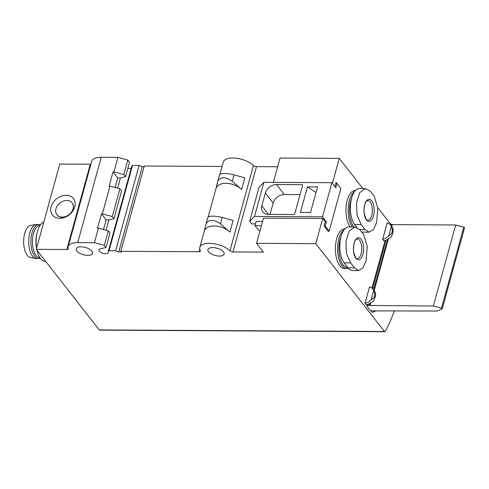 <?xml version="1.0" encoding="UTF-8"?>
<svg xmlns="http://www.w3.org/2000/svg" width="489" height="489" viewBox="0 0 489 489"><rect width="100%" height="100%" fill="white"/><g stroke="black" fill="none" stroke-linecap="round" stroke-linejoin="round"><path stroke-width="0.73" d="M364.99 303.363L369.543 286.847A9.89 7.579 142 0 1 372.869 289.005A9.89 7.579 142 0 1 373.694 290.442C375.601 294.671 374.739 297.801 371.108 299.83A9.89 7.579 142 0 1 364.99 303.363L366.163 304.867A9.89 7.579 142 0 0 370.962 302.532L372.795 301.701A9.89 7.579 142 0 0 373.865 300.387L375.521 295.741L375.65 293.901A9.89 7.579 142 0 0 375.307 292.575L374.213 290.735A9.89 7.579 142 0 0 374.042 290.509L372.869 289.005M375.955 310.68A9.89 7.579 142 0 1 372.037 312.379L370.864 310.882A9.89 7.579 -38 0 0 371.475 310.723M371.108 299.83L373.694 290.442M388.724 235.857A9.89 7.579 142 0 1 382.612 239.396L387.16 222.88A9.89 7.579 142 0 1 390.485 225.032A9.89 7.579 142 0 1 391.31 226.474L388.724 235.857C392.355 233.834 393.217 230.704 391.31 226.474M390.485 225.032L391.658 226.535A9.89 7.579 142 0 1 391.83 226.768L392.93 228.607A9.89 7.579 142 0 1 393.266 229.934L392.465 234.219L391.481 236.413A9.89 7.579 142 0 1 390.418 237.733L388.584 238.559A9.89 7.579 142 0 1 383.786 240.9L382.612 239.396M394.476 310.784A148.375 68.491 -89.7 0 1 385.228 331.346A1.485 0.685 -89.7 0 1 384.782 331.701A1.485 0.685 -89.7 0 1 384.44 331.493L315.778 243.65L322.709 218.491L325.252 221.743L324.079 226.01L328.382 231.517L328.504 231.095L329.158 231.095L325.246 226.089L326.42 221.823L325.234 221.817M365.081 229.512L361.169 224.5L357.043 215.123L356.536 202.782L359.8 192.538L365.497 188.589L370.332 191.236L374.244 196.248L377.814 208.027L376.622 222.642L373.4 229.616L369.201 232.159L365.081 229.512L359.635 229.482M373.468 215.985A11.064 5.11 -89.7 0 1 364.623 215.845A11.064 5.11 -89.7 0 1 369.177 199.316A11.064 5.11 -89.7 0 1 373.468 215.985M357.019 227.458L354.684 224.463A19.291 8.906 90.3 0 1 350.699 202.746A19.291 8.906 90.3 0 1 359.372 188.546L365.497 188.577M361.603 231.859A19.291 8.906 90.3 0 0 363.07 232.134L369.201 232.165M354.513 267.893L350.595 262.88L346.469 253.504L345.961 241.163L349.232 230.918L354.922 226.969L359.757 229.616L363.675 234.628L367.239 246.407L366.053 261.022L362.826 267.996L358.626 270.539L354.513 267.893L348.027 267.856A19.291 8.906 90.3 0 0 352.502 270.515L358.626 270.545M362.899 254.366A11.064 5.11 -89.7 0 1 354.048 254.225A11.064 5.11 -89.7 0 1 358.602 237.697A11.064 5.11 -89.7 0 1 362.899 254.366M348.027 267.856L344.109 262.85A19.291 8.906 -89.7 0 1 340.124 241.132A19.291 8.906 -89.7 0 1 348.798 226.927L354.922 226.963M326.42 221.823L322.502 216.81L331.903 182.697L335.815 187.709L336.994 183.442L340.906 188.448L329.158 231.095M335.802 183.436L336.994 183.442M277.642 166.749L256.481 166.633A2.476 1.106 -164.6 0 1 253.449 165.526A16.815 7.524 -164.6 0 0 236.059 158.222A16.815 7.524 -164.6 0 0 223.296 162.073L219.952 174.212M315.778 243.65L256.548 243.326L263.4 252.092L232.984 251.927L256.481 166.633M261.395 225.735L255.05 225.704L258.962 230.71L260.02 230.716M328.052 231.089L328.504 231.095M370.864 310.882L370.955 310.546M390.839 224.335L377.771 207.617M362.881 188.565L339.268 158.357L280.044 158.033L273.339 182.373M332.392 183.326L339.268 158.357M334.941 186.584L336.059 182.513L336.787 183.442M350.063 226.933A19.786 9.132 -89.7 0 1 346.346 204.695A19.786 9.132 -89.7 0 1 355.185 190.521L355.411 190.521M348.266 268.155A19.786 9.132 -89.7 0 1 346.591 268.479L344.397 268.467A19.786 9.132 -89.7 0 1 335.375 248.638A19.786 9.132 -89.7 0 1 344.617 228.901L344.837 228.907M256.548 243.326L263.479 218.161L322.709 218.491M204.047 231.969L204.102 231.768C205.796 223.846 221.175 224.054 229.885 232.11L233.076 220.533L222.263 217.434C214.72 215.728 209.909 215.692 207.837 217.318L206.113 223.571M204.072 231.865L206.083 223.681C208.925 219.28 213.724 219.341 220.49 223.87L229.885 232.11M215.796 189.322L215.851 189.121C217.538 181.199 232.923 181.407 241.633 189.463L244.824 177.886L234.011 174.793C226.468 173.082 221.658 173.045 219.579 174.671L217.862 180.924M215.82 189.219L217.825 181.034C220.667 176.633 225.472 176.694 232.238 181.223L241.633 189.463M232.984 251.927A2.476 1.106 -164.6 0 1 229.958 250.82A16.815 7.524 -164.6 0 0 212.568 243.516A16.815 7.524 -164.6 0 0 199.805 247.367A16.815 7.524 -164.6 0 0 200.368 250.655A2.476 1.106 -164.6 0 1 200.453 251.144A2.476 1.106 -164.6 0 1 199.047 251.737L120.814 251.309L144.304 166.016L222.098 166.443M115.08 187.538L117.733 177.898L120.471 177.91L125.526 176.694L129.524 162.189L127.837 160.037L117.904 157.391L101.235 157.299A16.815 7.524 -164.6 0 0 91.681 161.352L68.185 246.645A16.815 7.524 -164.6 0 0 68.209 248.626A2.476 1.106 -164.6 0 1 68.215 248.919A2.476 1.106 -164.6 0 1 66.81 249.512L36.278 249.347L99.261 329.928L384.44 331.493M120.471 177.91L117.629 188.216M103.509 229.543L106.162 219.903L108.9 219.922L113.955 218.699L121.59 190.979L119.909 188.821L112.274 216.541L102.342 213.895L109.976 186.181L119.909 188.821M108.9 219.922L106.064 230.221M120.814 251.309L121.4 252.061L118.766 252.043L115.593 250.784L109.016 250.747L108.271 251.505A4.945 2.213 -164.6 0 1 108.472 252.526A4.945 2.213 -164.6 0 1 103.112 253.345A4.945 2.213 -164.6 0 1 98.937 249.903A4.945 2.213 -164.6 0 1 100.361 248.852L106.027 247.483L110.025 232.984L108.338 230.832L104.346 245.331L94.414 242.685L98.405 228.186L108.338 230.832M125.526 176.694L123.845 174.536L127.837 160.037M106.027 247.483L104.346 245.331M113.955 218.699L112.274 216.541M123.845 174.536L113.913 171.89L117.904 157.391M102.342 213.895L101.467 213.895L97.531 228.18L98.405 228.186M113.913 171.89L113.032 171.89L109.102 186.175L109.976 186.181M94.414 242.685L77.739 242.593A16.815 7.524 -164.6 0 0 68.185 246.645M384.782 331.701L99.609 330.136A1.485 0.685 -89.7 0 1 99.261 329.928M36.278 249.347L59.774 164.053L90.3 164.225A2.476 1.106 -164.6 0 0 90.905 164.17M144.102 166.761L142.262 166.755L139.09 165.49L132.507 165.453L131.767 166.211L108.271 251.505M118.766 252.043L142.262 166.755M115.593 250.784L139.09 165.49M109.016 250.747L132.507 165.453M127.837 168.32A4.945 2.213 -164.6 0 0 131.266 168.014M81.07 246.847A8.411 3.759 -164.6 0 0 76.29 248.877A8.411 3.759 -164.6 0 0 83.399 254.732A8.411 3.759 -164.6 0 0 92.507 253.339A8.411 3.759 -164.6 0 0 89.255 249.048A8.411 3.759 -164.6 0 0 81.07 246.847M66.113 195.282A13.337 10.22 -38 0 0 50.813 211.211A13.337 10.22 -38 0 0 69.236 214.836A13.337 10.22 -38 0 0 75.074 202.36A13.337 10.22 -38 0 0 66.113 195.282M212.691 247.575A8.411 3.759 -164.6 0 0 207.911 249.598A8.411 3.759 -164.6 0 0 215.019 255.46A8.411 3.759 -164.6 0 0 224.121 254.066A8.411 3.759 -164.6 0 0 220.875 249.775A8.411 3.759 -164.6 0 0 212.691 247.575M117.733 177.898L113.032 171.89M106.162 219.903L101.467 213.895M324.134 226.083L325.246 226.089M262.569 221.474L256.224 221.438L255.05 225.704M322.502 216.81L254.5 216.438L249.641 221.401L251.597 223.907L255.539 223.925M331.903 182.697L263.895 182.324L259.042 187.287L249.641 221.401M301.921 184.665L276.474 184.53A9.89 7.579 142 0 0 265.35 193.008L261.823 205.802A9.89 7.579 142 0 0 262.807 211.945A9.89 7.579 142 0 0 268.247 214.378L293.693 214.518A0.99 0.758 142 0 0 294.806 213.669L302.563 185.527A0.99 0.758 142 0 0 301.921 184.665L302.569 185.496M307.471 186.835L300.423 212.422L310.515 212.477L317.563 186.89L307.471 186.835L316.035 192.446M254.5 216.438L263.895 182.324M270.05 214.39L273.18 203.027A9.89 7.579 142 0 1 284.305 194.549L300.05 194.634M66.797 200.472A9.646 7.39 -38 0 0 57.439 205.624A9.646 7.39 -38 0 0 56.907 214.726A9.646 7.39 -38 0 0 69.059 214.61A9.646 7.39 -38 0 0 72.109 202.849A9.646 7.39 -38 0 0 66.797 200.472M56.999 214.836A9.646 7.39 -38 0 0 57.085 214.952A9.646 7.39 -38 0 0 69.236 214.836A9.646 7.39 -38 0 0 72.286 203.076A9.646 7.39 -38 0 0 72.195 202.966M347.74 267.489A18.796 8.674 -89.7 0 1 339.708 256.768A18.796 8.674 -89.7 0 1 341.059 236.431M346.591 268.479A19.786 9.132 -89.7 0 1 337.654 251.621A19.786 9.132 -89.7 0 1 344.091 229.793M354.042 226.957A18.796 8.674 -89.7 0 1 351.634 198.051M352.251 226.945A19.786 9.132 -89.7 0 1 348.235 207.623A19.786 9.132 -89.7 0 1 354.666 191.413M43.802 222.043A19.786 9.132 90.3 0 0 37.427 231.523A19.786 9.132 90.3 0 0 37.072 232.923A19.786 9.132 90.3 0 0 36.62 248.119M37.036 250.313A19.786 9.132 90.3 0 0 45.147 261.322L45.642 261.328M37.072 232.923L36.712 234.531A16.076 7.421 90.3 0 0 36.583 248.235M40.453 224.812A17.066 7.879 90.3 0 0 38.845 224.445L36.651 224.433A17.066 7.879 90.3 0 0 35.997 224.488L30.544 225.441A16.076 7.421 90.3 0 0 24.713 233.32A16.076 7.421 90.3 0 0 30.367 257.477L35.807 258.492A17.066 7.879 90.3 0 0 36.467 258.559L38.655 258.565A17.066 7.879 90.3 0 0 40.269 258.216M35.997 224.488A17.066 7.879 90.3 0 0 29.805 232.85A17.066 7.879 90.3 0 0 35.807 258.492M38.845 224.445A17.066 7.879 90.3 0 0 31.999 232.862A17.066 7.879 90.3 0 0 31.877 249.965A17.066 7.879 90.3 0 0 38.655 258.565M40.025 225.435L39.939 225.435A16.076 7.421 90.3 0 0 33.484 233.369A16.076 7.421 90.3 0 0 33.368 249.476A16.076 7.421 90.3 0 0 39.762 257.587L39.847 257.587M437.288 311.016L372.355 310.894A2.476 1.106 15.4 0 1 369.623 309.653L367.257 306.634A2.476 1.106 15.4 0 1 367.068 305.992A2.476 1.106 15.4 0 1 368.076 305.417L433.37 306.004L441.488 308.168A0.862 0.385 15.4 0 1 442.233 308.773A0.862 0.385 15.4 0 1 442.08 308.926L437.288 311.016M389.984 224.469A2.476 1.106 15.4 0 1 390.393 224.39L391.738 224.231L392.312 224.634L391.75 226.658M388.443 238.669L374.134 290.625M370.827 302.636L369.996 305.662M392.312 224.634L455.693 224.977L433.37 306.004M455.693 224.977L463.804 227.141A0.862 0.385 15.4 0 1 464.55 227.746L442.233 308.773M229.958 250.82L253.449 165.526M77.739 242.593L101.235 157.299M199.047 251.737L199.769 249.109M66.81 249.512L90.3 164.225M232.238 181.223L234.011 174.793M220.49 223.87L222.263 217.434M284.305 194.549L276.474 184.53M268.528 214.384L261.823 205.802M273.18 203.027L265.35 193.008M350.595 262.88L344.109 262.85M361.145 253.767A9.89 4.566 -89.7 0 1 357.178 258.65C356.444 259.592 355.277 257.379 353.681 252C352.844 244.885 355.075 240.203 355.937 239.671L357.282 238.864A9.89 4.566 -89.7 0 1 361.218 243.852A9.89 4.566 -89.7 0 1 361.145 253.767M361.169 224.5L354.684 224.463M371.719 215.386A9.89 4.566 -89.7 0 1 367.746 220.264C367.013 221.211 365.851 218.999 364.256 213.62C363.419 206.505 365.65 201.823 366.512 201.291L367.856 200.484A9.89 4.566 -89.7 0 1 371.787 205.472A9.89 4.566 -89.7 0 1 371.719 215.386M390.393 224.39L390.283 224.787M386.059 240.111L372.661 288.754M368.443 304.085L368.076 305.417M391.738 224.231L391.249 226.01M387.6 239.268L373.627 289.977M369.977 303.235L369.421 305.258M392.099 224.353L391.536 226.383M388.083 238.938L373.92 290.35M370.46 302.905L369.776 305.38M463.804 227.141L441.488 308.168M199.805 247.367L204.102 231.768M208.21 216.859L215.851 189.121M217.825 181.034L219.579 174.671M206.083 223.681L207.837 217.318M392.533 233.962L393.083 231.963M374.91 297.935L375.46 295.931M385.106 240.509L371.995 288.107M367.483 304.476L367.068 305.992M374.238 310.668L374.14 311.01"/></g></svg>
